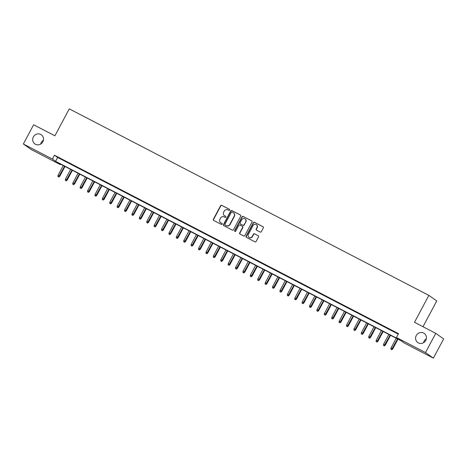 <?xml version="1.0" encoding="UTF-8"?>
<svg xmlns="http://www.w3.org/2000/svg" width="467" height="467" viewBox="0 0 467 467"><rect width="100%" height="100%" fill="white"/><g stroke="black" fill="none" stroke-linecap="round" stroke-linejoin="round"><path stroke-width="0.7" d="M229.682 210.115A0.601 0.572 -54.8 0 0 229.455 209.327L221.737 205.322A0.858 0.817 -54.8 0 0 220.611 205.702L213.349 219.292A0.858 0.817 -54.8 0 0 213.676 220.424L221.387 224.429A0.601 0.572 -54.8 0 0 222.018 223.407A0.601 0.572 -54.8 0 0 221.953 223.372L220.955 222.852A2.744 2.615 -54.8 0 1 219.922 219.227L220.529 218.095A2.744 2.615 -54.8 0 1 224.142 216.886L225.141 217.406A0.601 0.572 -54.8 0 0 225.765 216.384A0.601 0.572 -54.8 0 0 225.707 216.349L224.703 215.83A2.744 2.615 -54.8 0 1 223.67 212.205L224.277 211.072A2.744 2.615 -54.8 0 1 227.89 209.864L228.888 210.383A0.601 0.572 -54.8 0 0 229.682 210.115M416.266 335.51A5.586 5.33 -54.8 0 0 417.784 342.533A5.586 5.33 -54.8 0 0 425.741 340.42A5.586 5.33 -54.8 0 0 424.217 333.397A5.586 5.33 -54.8 0 0 416.266 335.51M426.313 338.808A5.586 5.33 -54.8 0 0 423.587 342.679M33.367 136.913A5.586 5.33 -54.8 0 0 34.885 143.935A5.586 5.33 -54.8 0 0 42.841 141.822A5.586 5.33 -54.8 0 0 41.318 134.8A5.586 5.33 -54.8 0 0 33.367 136.913M43.413 140.217A5.586 5.33 -54.8 0 0 40.687 144.081M260.183 232.058A0.858 0.817 -54.8 0 0 261.31 231.685L263.347 227.867A0.858 0.817 -54.8 0 0 263.026 226.734L254.457 222.292A0.858 0.817 -54.8 0 0 253.324 222.671L246.068 236.261A0.858 0.817 -54.8 0 0 246.389 237.394L254.959 241.842A0.858 0.817 -54.8 0 0 256.091 241.462L258.549 236.857A0.858 0.817 -54.8 0 0 258.228 235.724L254.562 233.821A0.858 0.817 -54.8 0 0 253.429 234.2L252.209 236.483A2.294 2.189 -54.8 0 1 248.946 237.347A2.294 2.189 -54.8 0 1 248.327 234.469L253.102 225.52A2.294 2.189 -54.8 0 1 256.365 224.656A2.294 2.189 -54.8 0 1 256.99 227.534L256.19 229.028A0.858 0.817 -54.8 0 0 256.517 230.161L260.183 232.058M23.35 143.994L33.618 124.765L54.89 135.798L69.268 108.869L428.858 295.377L414.486 322.306L435.758 333.339L425.484 352.567L433.382 358.131L404.34 343.07L401.141 340.811L57.085 162.364L60.284 164.618L31.242 149.557L23.35 143.994L52.392 159.06L55.591 161.313L399.647 339.76L396.448 337.507L425.484 352.567M396.448 337.507L398.497 333.66L54.446 155.213L52.392 159.06M240.762 216.151A0.858 0.817 -54.8 0 0 240.441 215.024L231.871 210.576A0.858 0.817 -54.8 0 0 230.739 210.956L223.483 224.545A0.858 0.817 -54.8 0 0 223.804 225.678L232.373 230.126A0.858 0.817 -54.8 0 0 233.506 229.746L240.762 216.151M243.161 216.437L251.731 220.879A0.858 0.817 -54.8 0 1 252.057 222.012L244.796 235.602A0.858 0.817 -54.8 0 1 243.669 235.981L240.003 234.078A0.858 0.817 -54.8 0 1 239.676 232.945L242.618 227.435A0.858 0.817 -54.8 0 0 242.297 226.302L239.863 225.041A0.858 0.817 -54.8 0 0 238.736 225.421L235.672 231.159A0.601 0.572 -54.8 0 1 234.819 231.387A0.601 0.572 -54.8 0 1 234.656 230.634L242.034 216.811A0.858 0.817 -54.8 0 1 243.161 216.437L251.731 220.879M63.763 160.333L59.321 158.027L63.763 160.333M71.159 164.168L66.723 161.868L71.159 164.168M78.561 168.003L74.119 165.703L78.561 168.003M85.957 171.844L81.521 169.539L85.957 171.844M93.359 175.68L88.917 173.38L93.359 175.68M100.755 179.521L96.319 177.215L100.755 179.521M108.157 183.356L103.715 181.056L108.157 183.356M115.553 187.191L111.117 184.891L115.553 187.191M122.955 191.032L118.513 188.726L122.955 191.032M130.351 194.867L125.915 192.567L130.351 194.867M137.753 198.708L133.311 196.403L137.753 198.708M145.149 202.544L140.713 200.244L145.149 202.544M152.551 206.379L148.109 204.079L152.551 206.379M159.947 210.22L155.511 207.914L159.947 210.22M167.349 214.055L162.907 211.755L167.349 214.055M174.746 217.896L170.309 215.591L174.746 217.896M182.148 221.732L177.705 219.432L182.148 221.732M189.544 225.567L185.107 223.267L189.544 225.567M196.946 229.408L192.503 227.102L196.946 229.408M204.342 233.243L199.905 230.943L204.342 233.243M211.744 237.084L207.301 234.778L211.744 237.084M219.14 240.919L214.703 238.619L219.14 240.919M226.542 244.761L222.099 242.455L226.542 244.761M233.938 248.596L229.501 246.29L233.938 248.596M241.34 252.431L236.897 250.131L241.34 252.431M248.736 256.272L244.299 253.966L248.736 256.272M256.138 260.107L251.695 257.807L256.138 260.107M263.534 263.948L259.097 261.643L263.534 263.948M270.936 267.784L266.494 265.484L270.936 267.784M278.332 271.619L273.895 269.319L278.332 271.619M285.734 275.46L281.292 273.154L285.734 275.46M293.13 279.295L288.694 276.995L293.13 279.295M300.532 283.136L296.09 280.83L300.532 283.136M307.928 286.971L303.492 284.672L307.928 286.971M315.33 290.807L310.888 288.507L315.33 290.807M322.726 294.648L318.29 292.342L322.726 294.648M330.128 298.483L325.686 296.183L330.128 298.483M337.524 302.324L333.088 300.018L337.524 302.324M344.92 306.159L340.484 303.859L344.92 306.159M352.322 309.995L347.88 307.695L352.322 309.995M359.718 313.836L355.282 311.53L359.718 313.836M367.12 317.671L362.678 315.371L367.12 317.671M374.516 321.512L370.08 319.206L374.516 321.512M381.918 325.347L377.476 323.047L381.918 325.347M389.315 329.182L384.878 326.882L389.315 329.182M54.446 155.213L57.645 157.467L398.252 334.127M392.811 331.097L397.248 333.397L392.852 331.021M422.991 326.713L436.756 300.941L428.858 295.377M435.758 333.339L443.65 338.896L433.382 358.131M60.535 164.15L60.284 164.618M57.645 157.467L55.591 161.313M224.528 215.725A2.744 2.615 -54.8 0 0 224.919 215.982L224.703 215.83M225.859 216.466L224.919 215.982M220.774 222.747A2.744 2.615 -54.8 0 0 221.171 223.004L220.955 222.852M222.111 223.489L221.171 223.004M229.606 209.444L221.953 205.474A0.858 0.817 -54.8 0 0 220.821 205.854L213.565 219.443A0.858 0.817 -54.8 0 0 213.699 220.436M240.628 215.159L232.081 210.728A0.858 0.817 -54.8 0 0 230.955 211.107L223.693 224.697A0.858 0.817 -54.8 0 0 223.827 225.689M232.105 212.047A0.601 0.572 -54.8 0 0 231.311 212.316L224.942 224.242A0.601 0.572 -54.8 0 0 225.17 225.036L226.221 225.584A2.744 2.615 -54.8 0 0 229.834 224.37L234.189 216.215A2.744 2.615 -54.8 0 0 233.156 212.596L232.105 212.047M233.547 212.847A2.744 2.615 -54.8 0 1 234.405 216.367L230.05 224.522A2.744 2.615 -54.8 0 1 226.437 225.73L225.38 225.187M242.513 226.454A0.858 0.817 -54.8 0 1 242.834 227.587L239.892 233.097A0.858 0.817 -54.8 0 0 240.026 234.09M243.377 216.583A0.858 0.817 -54.8 0 0 242.245 216.962L234.866 230.78A0.601 0.572 -54.8 0 0 234.93 231.445M245.677 221.714A2.294 2.189 -54.8 0 0 245.052 218.836A2.294 2.189 -54.8 0 0 241.789 219.7L240.108 222.852A0.858 0.817 -54.8 0 0 240.429 223.985L242.863 225.246A0.858 0.817 -54.8 0 0 243.99 224.866L245.887 221.866A2.294 2.189 -54.8 0 0 245.157 218.912M245.887 221.866L244.206 225.018A0.858 0.817 -54.8 0 1 243.073 225.398L240.645 224.137M256.471 224.732A2.294 2.189 -54.8 0 1 257.2 227.686L256.406 229.174A0.858 0.817 -54.8 0 0 256.541 230.173M249.057 237.423A2.294 2.189 -54.8 0 0 252.425 236.635L252.209 236.483M258.414 235.858L254.772 233.973A0.858 0.817 -54.8 0 0 253.645 234.346L252.425 236.635M263.213 226.874L254.667 222.444A0.858 0.817 -54.8 0 0 253.54 222.823L246.284 236.413A0.858 0.817 -54.8 0 0 246.413 237.405M57.92 176.491L58.871 177.028L57.92 176.491L58.071 175.277L59.788 176.24L65.001 166.468M58.655 176.876L64.586 166.258M58.071 175.277L63.255 165.563M59.788 176.24L58.871 177.028M65.316 180.332L66.267 180.863L65.316 180.332L65.468 179.118L67.184 180.075L72.403 170.309M66.057 180.711L71.988 170.093M65.468 179.118L70.657 169.404M67.184 180.075L66.267 180.863M72.718 184.167L73.669 184.704L72.718 184.167L72.87 182.953L74.586 183.916L79.799 174.144M73.453 184.553L79.384 173.928M72.87 182.953L78.053 173.239M74.586 183.916L73.669 184.704M80.114 188.003L81.065 188.54L80.114 188.003L80.266 186.794L81.982 187.752L87.201 177.985M80.855 188.388L86.786 177.769M80.266 186.794L85.455 177.081M81.982 187.752L81.065 188.54M87.516 191.844L88.467 192.375L87.516 191.844L87.668 190.629L89.384 191.593L94.597 181.821M88.251 192.229L94.182 181.605M87.668 190.629L92.851 180.916M89.384 191.593L88.467 192.375M94.912 195.679L95.863 196.216L94.912 195.679L95.064 194.465L96.78 195.428L101.999 185.656M95.653 196.064L101.584 185.446M95.064 194.465L100.253 184.751M96.78 195.428L95.863 196.216M102.308 199.52L103.265 200.051L102.308 199.52L102.466 198.306L104.182 199.263L109.395 189.497M103.049 199.899L108.98 189.281M102.466 198.306L107.649 188.592M104.182 199.263L103.265 200.051M109.71 203.355L110.661 203.892L109.71 203.355L109.862 202.141L111.578 203.104L116.797 193.332M110.451 203.74L116.382 193.122M109.862 202.141L115.051 192.427M111.578 203.104L110.661 203.892M117.106 207.19L118.063 207.727L117.106 207.19L117.264 205.982L118.98 206.939L124.193 197.173M117.847 207.576L123.778 196.957M117.264 205.982L122.447 196.268M118.98 206.939L118.063 207.727M124.508 211.031L125.46 211.563L124.508 211.031L124.66 209.817L126.376 210.78L131.595 201.008M125.249 211.417L131.18 200.792M124.66 209.817L129.849 200.104M126.376 210.78L125.46 211.563M131.904 214.867L132.862 215.404L131.904 214.867L132.062 213.653L133.778 214.616L138.991 204.85M132.646 215.252L138.576 204.634M132.062 213.653L137.245 203.939M133.778 214.616L132.862 215.404M139.306 218.708L140.258 219.239L139.306 218.708L139.458 217.494L141.174 218.451L146.393 208.685M140.047 219.087L145.978 208.469M139.458 217.494L144.647 207.78M141.174 218.451L140.258 219.239M146.702 222.543L147.66 223.08L146.702 222.543L146.86 221.329L148.576 222.292L153.789 212.52M147.444 222.928L153.374 212.31M146.86 221.329L152.044 211.615M148.576 222.292L147.66 223.08M154.104 226.384L155.056 226.915L154.104 226.384L154.256 225.17L155.972 226.127L161.191 216.361M154.846 226.764L160.776 216.145M154.256 225.17L159.445 215.456M155.972 226.127L155.056 226.915M161.5 230.219L162.458 230.751L161.5 230.219L161.658 229.005L163.374 229.968L168.587 220.196M162.242 230.605L168.173 219.98M161.658 229.005L166.842 219.292M163.374 229.968L162.458 230.751M168.902 234.055L169.854 234.592L168.902 234.055L169.054 232.84L170.77 233.804L175.989 224.037M169.644 234.44L175.574 223.821M169.054 232.84L174.244 223.127M170.77 233.804L169.854 234.592M176.298 237.896L177.256 238.427L176.298 237.896L176.456 236.681L178.172 237.639L183.385 227.873M177.04 238.275L182.971 227.657M176.456 236.681L181.64 226.968M178.172 237.639L177.256 238.427M183.7 241.731L184.652 242.268L183.7 241.731L183.852 240.517L185.568 241.48L190.787 231.708M184.442 242.116L190.373 231.498M183.852 240.517L189.042 230.803M185.568 241.48L184.652 242.268M191.096 245.572L192.054 246.103L191.096 245.572L191.254 244.358L192.97 245.315L198.183 235.549M191.838 245.951L197.769 235.333M191.254 244.358L196.438 234.644M192.97 245.315L192.054 246.103M198.498 249.407L199.45 249.938L198.498 249.407L198.65 248.193L200.366 249.156L205.585 239.384M199.24 249.792L205.171 239.168M198.65 248.193L203.84 238.479M200.366 249.156L199.45 249.938M205.894 253.242L206.852 253.779L205.894 253.242L206.052 252.028L207.768 252.991L212.981 243.225M206.636 253.628L212.567 243.009M206.052 252.028L211.236 242.315M207.768 252.991L206.852 253.779M213.296 257.083L214.248 257.615L213.296 257.083L213.448 255.869L215.164 256.832L220.383 247.061M214.038 257.469L219.969 246.845M213.448 255.869L218.638 246.156M215.164 256.832L214.248 257.615M220.693 260.919L221.65 261.456L220.693 260.919L220.85 259.705L222.566 260.668L227.779 250.896M221.434 261.304L227.365 250.686M220.85 259.705L226.034 249.991M222.566 260.668L221.65 261.456M228.094 264.76L229.046 265.291L228.094 264.76L228.246 263.546L229.962 264.503L235.181 254.737M228.836 265.139L234.767 254.521M228.246 263.546L233.436 253.832M229.962 264.503L229.046 265.291M235.491 268.595L236.448 269.126L235.491 268.595L235.648 267.381L237.364 268.344L242.577 258.572M236.232 268.98L242.163 258.356M235.648 267.381L240.832 257.667M237.364 268.344L236.448 269.126M242.893 272.43L243.844 272.967L242.893 272.43L243.044 271.216L244.761 272.179L249.979 262.413M243.634 272.816L249.565 262.197M243.044 271.216L248.234 261.508M244.761 272.179L243.844 272.967M250.289 276.271L251.246 276.803L250.289 276.271L250.446 275.057L252.162 276.02L257.375 266.248M251.03 276.657L256.961 266.032M250.446 275.057L255.63 265.344M252.162 276.02L251.246 276.803M257.691 280.107L258.642 280.644L257.691 280.107L257.842 278.892L259.559 279.856L264.777 270.084M258.432 280.492L264.363 269.873M257.842 278.892L263.032 269.179M259.559 279.856L258.642 280.644M265.087 283.948L266.044 284.479L265.087 283.948L265.244 282.733L266.961 283.691L272.173 273.925M265.828 284.327L271.759 273.709M265.244 282.733L270.428 273.02M266.961 283.691L266.044 284.479M272.489 287.783L273.44 288.32L272.489 287.783L272.64 286.569L274.357 287.532L279.575 277.76M273.23 288.168L279.161 277.544M272.64 286.569L277.83 276.855M274.357 287.532L273.44 288.32M279.885 291.618L280.842 292.155L279.885 291.618L280.042 290.41L281.759 291.367L286.971 281.601M280.626 292.003L286.557 281.385M280.042 290.41L285.226 280.696M281.759 291.367L280.842 292.155M287.287 295.459L288.238 295.99L287.287 295.459L287.438 294.245L289.155 295.208L294.373 285.436M288.028 295.844L293.959 285.22M287.438 294.245L292.628 284.531M289.155 295.208L288.238 295.99M294.683 299.294L295.64 299.832L294.683 299.294L294.84 298.08L296.557 299.043L301.77 289.271M295.424 299.68L301.355 289.061M294.84 298.08L300.024 288.367M296.557 299.043L295.64 299.832M302.085 303.136L303.036 303.667L302.085 303.136L302.237 301.921L303.953 302.879L309.172 293.113M302.826 303.515L308.757 292.897M302.237 301.921L307.426 292.208M303.953 302.879L303.036 303.667M309.481 306.971L310.438 307.508L309.481 306.971L309.639 305.757L311.355 306.72L316.568 296.948M310.222 307.356L316.153 296.738M309.639 305.757L314.822 296.043M311.355 306.72L310.438 307.508M316.883 310.806L317.834 311.343L316.883 310.806L317.035 309.598L318.751 310.555L323.97 300.789M317.624 311.191L323.555 300.573M317.035 309.598L322.224 299.884M318.751 310.555L317.834 311.343M324.279 314.647L325.236 315.178L324.279 314.647L324.437 313.433L326.147 314.396L331.366 304.624M325.02 315.032L330.951 304.408M324.437 313.433L329.62 303.719M326.147 314.396L325.236 315.178M331.681 318.482L332.632 319.019L331.681 318.482L331.833 317.268L333.549 318.231L338.768 308.465M332.422 318.868L338.353 308.249M331.833 317.268L337.022 307.555M333.549 318.231L332.632 319.019M339.077 322.323L340.034 322.855L339.077 322.323L339.235 321.109L340.945 322.067L346.164 312.3M339.818 322.703L345.749 312.084M339.235 321.109L344.418 311.396M340.945 322.067L340.034 322.855M346.479 326.159L347.43 326.696L346.479 326.159L346.631 324.944L348.347 325.908L353.566 316.136M347.22 326.544L353.151 315.925M346.631 324.944L351.82 315.231M348.347 325.908L347.43 326.696M353.875 330L354.832 330.531L353.875 330L354.033 328.786L355.743 329.743L360.962 319.977M354.616 330.379L360.547 319.761M354.033 328.786L359.216 319.072M355.743 329.743L354.832 330.531M361.277 333.835L362.229 334.366L361.277 333.835L361.429 332.621L363.145 333.584L368.364 323.812M362.018 334.22L367.949 323.596M361.429 332.621L366.618 322.907M363.145 333.584L362.229 334.366M368.673 337.67L369.631 338.207L368.673 337.67L368.831 336.456L370.541 337.419L375.76 327.653M369.415 338.055L375.345 327.437M368.831 336.456L374.014 326.742M370.541 337.419L369.631 338.207M376.075 341.511L377.027 342.042L376.075 341.511L376.227 340.297L377.943 341.26L383.162 331.488M376.816 341.891L382.747 331.272M376.227 340.297L381.416 330.583M377.943 341.26L377.027 342.042M383.471 345.346L384.429 345.884L383.471 345.346L383.629 344.132L385.339 345.095L390.558 335.324M384.213 345.732L390.143 335.113M383.629 344.132L388.813 334.419M385.339 345.095L384.429 345.884M390.873 349.188L391.825 349.719L390.873 349.188L391.025 347.973L392.741 348.931L397.96 339.165M391.615 349.567L397.545 338.949M391.025 347.973L396.214 338.26M392.741 348.931L391.825 349.719"/></g></svg>
